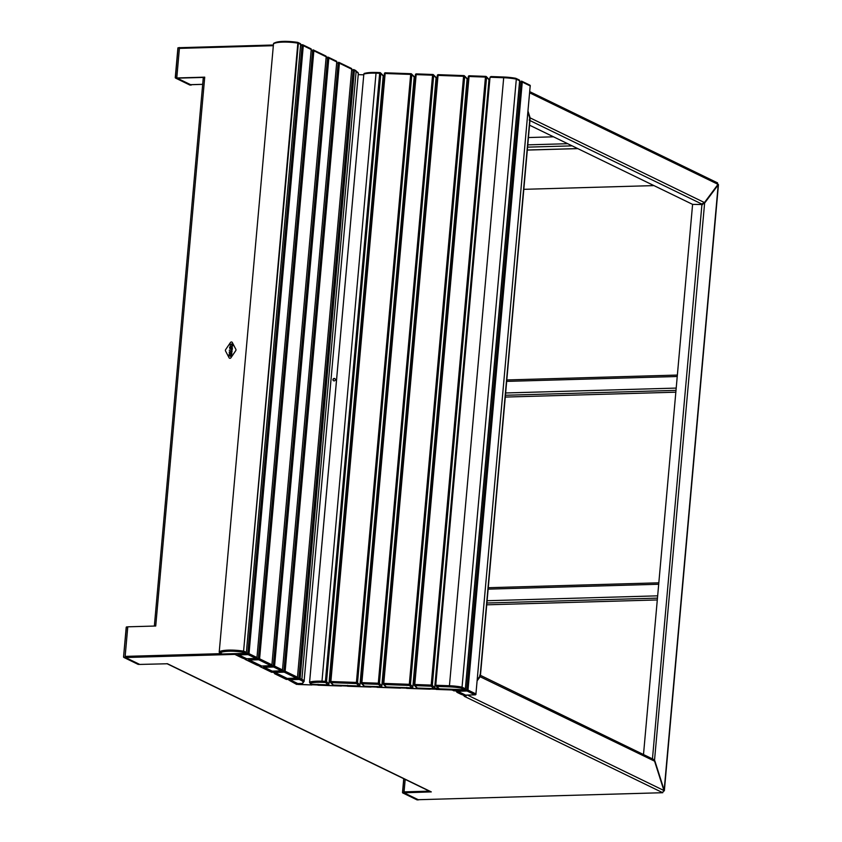 <?xml version="1.0" encoding="UTF-8"?>
<svg xmlns="http://www.w3.org/2000/svg" width="842" height="842" viewBox="0 0 842 842"><rect width="100%" height="100%" fill="white"/><g stroke="black" fill="none" stroke-linecap="round" stroke-linejoin="round"><path stroke-width="1.26" d="M453.354 689.356L454.027 690.472L452.459 690.135L453.943 690.85L454.017 689.935M457.774 691.387L457.701 692.261L456.88 692.282L460.763 694.166L460.837 693.25M464.595 694.703L464.521 695.566L463.7 695.597L465.163 696.302L464.426 695.945L465.258 695.924L465.331 695.06A0.937 0.8 115.9 0 1 465.068 694.85M296.679 684.314L311.866 684.978L311.687 684.304M318.023 684.272L317.95 685.188L341.442 686.03L341.263 685.356M347.599 685.325L347.514 686.241L371.006 687.083L370.838 686.409M377.174 686.388L377.09 687.304L400.582 688.135L400.403 687.461M406.739 687.44L406.665 688.356L430.157 689.188L429.978 688.524M434.598 688.219L437.598 688.535M436.314 688.493L436.23 689.409L451.438 689.956L437.535 689.251L451.259 689.282M235.297 653.655L235.655 654.371L234.823 654.392L242.17 657.96L242.243 657.044M246.001 658.497L245.927 659.36L245.106 659.381L256.905 665.117L256.989 664.201M260.746 665.654L260.673 666.517L259.841 666.548L271.65 672.274L271.734 671.369M275.492 672.821L275.408 673.684L274.587 673.705L286.385 679.441L286.469 678.526M457.701 692.261L454.08 689.935M454.848 689.914L457.153 691.04M461.563 693.229L460.9 693.25M403.865 778.755L402.644 792.88L404.013 792.49L405.181 779.387L404.065 791.88L429.399 791.154L404.065 791.88L403.981 792.796L431.304 791.901A1.884 1.6 115.9 0 1 430.641 791.754L166.927 663.664A1.884 1.6 -64.1 0 0 167.495 663.759L431.304 791.901M273.313 45.7L179.409 48.383L176.767 77.959L204.722 77.159L155.728 626.016L127.784 626.816L125.142 656.392L221.867 653.855L125.584 656.602L125.5 657.518L139.74 664.433L167.495 663.759M242.97 657.023L242.307 657.044M257.715 664.18L257.052 664.201M275.408 673.684L271.787 671.358M272.555 671.337L274.292 672.179M290.227 679.978L290.153 680.841L286.533 678.526M287.301 678.505L289.269 679.452M452.47 690.145L451.438 689.956L452.459 690.135M436.103 688.282L436.23 689.409M436.019 689.188L429.936 688.977M406.486 687.682L406.665 688.356M406.444 688.135L400.371 687.925M376.911 686.63L377.09 687.304M376.879 687.083L370.796 686.861M347.346 685.577L347.514 686.241M347.304 686.03L341.22 685.809M317.771 684.514L317.95 685.188M317.729 684.978L311.645 684.757M290.153 680.841L296.668 684.43M287.217 679.42L286.385 679.441M272.471 672.253L271.65 672.274M260.673 666.517L256.905 665.117M245.927 659.36L242.17 657.96M235.655 654.371L242.254 657.581L234.823 654.392L125.5 657.518M403.981 792.796L418.221 799.711L662.759 792.711L464.342 696.334L465.994 696.281L465.258 695.924M464.521 695.566L460.763 694.166M454.764 690.829L453.943 690.85M652.224 758.968L654.592 761.179L663.928 790.522L662.549 792.606M464.489 696.323L465.016 696.313M466.036 695.724L466.542 695.134M477.235 680.652L480.308 676.515L479.708 675.158M654.592 761.179L479.73 676.536M257.736 665.096L257.81 664.233M242.991 657.928L243.064 657.065M461.584 694.145L461.658 693.282M653.929 185.598L523.819 189.324L653.929 185.598M717.616 184.893L718.194 184.872L717.5 184.43M663.317 791.575L664.17 790.185L654.844 760.842L652.476 758.631L653.708 759.684M718.458 184.64L664.349 790.848L663.822 790.196M664.17 790.185L718.194 184.872L704.617 203.09L654.476 760.852M643.498 754.548L692.598 204.374L701.923 204.543L703.912 203.111M702.365 204.753L703.796 203.122M652.455 758.895L701.923 204.543M529.544 125.174L692.598 204.374L702.386 204.48M204.701 77.39L176.767 77.959M125.142 656.392L221.425 653.634M155.36 625.574L154.591 626.048M203.49 78.106L204.259 77.632M488.918 79.295L489.833 79.327M273.366 45.005L179.925 47.678L179.862 48.373M488.96 80.253L489.749 80.274L488.97 80.222M716.974 182.767L718.026 184.335L704.449 202.564L701.754 204.006L529.955 120.553M528.05 111.249L530.165 117.901L704.449 202.564M529.229 120.206L529.818 117.912M335.4 379.71A1.252 1.189 -44.8 0 0 333.779 378.542A1.252 1.189 -44.8 0 0 333.295 380.552A1.252 1.189 -44.8 0 0 335.4 379.71M335.169 378.9A1.252 1.189 -44.8 0 0 333.4 380.647M355.955 381.521A1.252 1.189 -44.8 0 0 356.145 379.384M441.04 382.31A1.252 1.189 -44.8 0 0 440.04 382.394M441.019 382.468A1.252 1.189 -44.8 0 0 440.008 382.784M462.7 383.299A1.252 1.189 -44.8 0 0 461.942 383.005M462.7 383.363A1.252 1.189 -44.8 0 0 461.921 383.236M358.229 74.633L363.776 74.833M383.131 75.527L384.247 75.569M414.138 76.633L415.253 76.675M436.019 77.411L437.135 77.453M467.026 78.516L468.141 78.559M454.027 690.472L454.112 689.524L457.101 690.977M458.511 691.745L458.437 692.608L460.848 693.787L460.932 692.924M465.994 696.281L466.089 695.145M527.976 112.112L530.06 119.343L480.445 675.305L477.309 679.789M464.51 695.008L464.426 695.945M460.848 693.787L458.437 692.608M457.69 691.692L457.606 692.64M428.631 689.135L407.97 688.188L428.631 689.135L428.694 688.472M399.055 688.082L378.395 687.135L399.055 688.082L399.119 687.419M369.491 687.019L348.82 686.083L369.491 687.019L369.543 686.367M339.915 685.967L319.255 685.03L339.915 685.967L339.968 685.314M310.898 683.988L310.34 684.914L298.057 684.472L290.89 681.199L296.805 684.072L297.847 684.262L297.91 683.578M286.48 679.062L275.323 674.063L286.48 679.062L286.564 678.199M271.745 671.895L260.578 666.896L271.745 671.895L271.819 671.032M256.999 664.738L245.832 659.739L256.999 664.738L257.073 663.875M310.34 684.914L297.847 684.262M437.608 688.503L436.282 688.461M310.687 683.778L310.13 684.704M434.609 688.198L437.619 688.303L437.535 689.251M439.85 384.489A1.252 1.189 -44.8 0 0 440.829 384.647M461.721 385.447A1.252 1.189 -44.8 0 0 462.532 385.204M234.823 654.392L234.476 653.676M242.254 657.581L242.338 656.718M238.412 653.56L238.76 654.887A0.937 0.8 115.9 0 1 238.423 654.813L246.348 658.665A0.937 0.8 115.9 0 0 246.685 658.739L256.042 658.465L248.116 654.613L238.76 654.887L246.748 658.77L246.664 659.718M261.483 666.001L261.399 666.875M272.261 671.169L274.239 672.126M276.218 673.168L276.144 674.042M287.238 678.442L289.216 679.399M290.964 680.336L290.89 681.199M453.291 690.114L451.217 689.735M246.748 658.77L245.98 658.791M248.979 658.697L249.327 660.023A0.937 0.8 115.9 0 1 249 659.949L261.325 665.938A0.937 0.937 0 0 0 261.767 666.033L271.019 665.738L258.683 659.749L249.327 660.023L261.651 666.011A0.937 0.8 115.9 0 1 261.325 665.938L260.725 665.948M276.06 673.095L275.46 673.116M290.806 680.262L290.206 680.273M458.353 691.671L457.753 691.692M465.173 694.987L464.573 694.997M190.997 84.653A1.884 0.895 -91.6 0 1 190.787 84.716A1.884 0.895 -91.6 0 1 190.566 84.663L177.209 78.169L204.374 77.401M486.729 604.819L657.297 599.946M505.274 397.066L675.842 392.193M553.52 136.814L528.439 137.541M464.563 689.714L461.142 688.114A17.85 3.778 -174.9 0 0 449.565 686.872L436.798 686.419L439.198 688.83L464.458 689.724A0.937 0.8 -64.1 0 0 465.363 688.788L519.619 80.779L516.314 79.169A0.937 0.8 -64.1 0 0 515.893 78.348A0.937 0.937 0 0 0 515.651 78.274L503.99 77.032A17.85 3.778 5.1 0 1 515.567 78.274L515.883 79.043A18.798 3.978 -174.9 0 0 503.695 77.738L449.439 685.746L435.756 685.251L436.798 686.419L435.756 685.251L490.023 77.243L490.981 76.548L503.948 77.011L503.695 77.738L490.023 77.243M519.609 80.969L519.619 80.779A0.937 0.8 -64.1 0 0 519.209 79.958L515.893 78.348A0.937 0.8 -64.1 0 0 515.704 78.285M449.565 686.872L449.439 685.746A18.798 3.978 5.1 0 1 461.616 687.061L461.142 688.114A0.937 0.8 -64.1 0 0 462.048 687.177L465.468 688.893L519.735 80.885A0.937 0.937 0 0 0 519.209 79.958M309.603 682.125L363.828 74.159L309.593 682.22A0.937 0.895 -44.8 0 0 310.424 683.167A0.937 0.81 -106.3 0 1 309.688 682.083A18.798 3.978 5.1 0 1 321.76 681.189L325.412 681.315L379.668 73.307L376.027 73.18L321.886 682.315A17.85 3.778 -174.9 0 0 310.424 683.167L311.519 684.272L327.938 684.862L325.538 682.452L321.886 682.315M379.868 72.601L376.269 72.454L376.027 73.18A18.798 3.978 -174.9 0 0 363.954 74.075A0.937 0.81 -106.3 0 1 364.849 73.328A17.85 3.778 5.1 0 1 376.216 72.475M333.453 633.258L334.474 633.3M364.46 634.363L365.481 634.405M386.352 635.142L387.362 635.184M417.379 636.257L418.369 636.289M439.271 637.036L440.061 637.057M333.464 633.531L334.442 633.563M364.47 634.636L365.449 634.679M386.352 635.415L387.341 635.457M417.358 636.52L418.348 636.563M439.25 637.31L440.029 637.331M441.692 618.765L440.903 618.733M420 617.996L419.021 617.954M388.993 616.891L387.983 616.849M367.112 616.102L366.091 616.07M336.105 614.997L335.084 614.965M347.967 470.636L348.988 470.667M378.974 471.741L379.995 471.773M400.866 472.52L401.876 472.562M431.893 473.625L432.883 473.667M453.785 474.414L454.564 474.435M347.978 470.91L348.956 470.941M378.984 472.015L379.963 472.046M400.866 472.794L401.855 472.836M431.872 473.899L432.862 473.941M453.764 474.678L454.543 474.709M456.206 456.143L455.417 456.111M434.514 455.364L433.535 455.333M403.507 454.259L402.497 454.227M381.626 453.48L380.605 453.449M350.619 452.375L349.598 452.343M362.481 308.014L363.502 308.046M393.488 309.119L394.509 309.151M415.38 309.898L416.39 309.93M446.407 311.003L447.397 311.045M468.299 311.782L469.078 311.814M362.492 308.288L363.47 308.319M393.498 309.393L394.477 309.424M415.38 310.172L416.369 310.203M446.386 311.277L447.376 311.308M468.278 312.056L469.057 312.087M470.72 293.521L469.931 293.49M449.028 292.742L448.049 292.711M418.021 291.637L417.011 291.606M396.14 290.858L395.119 290.827M365.133 289.753L364.112 289.711M376.995 145.392L378.005 145.424M408.002 146.497L409.023 146.529M429.894 147.276L430.904 147.308M460.921 148.381L461.911 148.413M482.813 149.16L483.592 149.192M377.005 145.666L377.984 145.698M408.012 146.771L408.991 146.803M429.894 147.55L430.883 147.582M460.9 148.655L461.89 148.687M482.792 149.434L483.571 149.466M485.234 130.899L484.445 130.868M463.542 130.121L462.553 130.089M432.535 129.015L431.525 128.984M410.654 128.237L409.633 128.195M379.647 127.131L378.626 127.089M273.492 43.931L273.471 43.879A0.937 0.937 0 0 1 273.85 43.205L273.85 43.205A0.937 0.895 53.4 0 0 273.503 43.837L219.236 651.845A0.937 0.895 53.4 0 0 220.067 652.887L222.341 653.992L245.475 653.329L243.191 652.224A17.85 3.778 -174.9 0 0 220.067 652.887A0.937 0.8 -64.1 0 1 219.383 652.445M243.591 651.15L243.191 652.224A0.937 0.8 -64.1 0 0 244.106 651.287L246.38 652.392L300.647 44.384L298.363 43.279L243.591 651.15L297.847 43.142A18.798 3.978 -174.9 0 0 282.817 42.1A18.798 3.978 -174.9 0 0 273.503 43.837L219.236 651.845A18.798 3.978 5.1 0 1 228.561 650.108A18.798 3.978 5.1 0 1 243.591 651.15M274.492 43.047A17.85 3.778 5.1 0 1 297.626 42.384L298.363 43.279A0.937 0.8 115.9 0 0 297.952 42.458A0.937 0.937 0 0 0 297.689 42.374C286.333 40.763 278.386 41.047 273.85 43.205M303.015 682.652A0.937 0.874 -117.5 0 1 302.562 683.346L302.562 683.346A0.937 0.874 -117.5 0 1 302.046 683.43A17.85 3.778 -174.9 0 0 300.962 680.283L299.205 679.431L289.837 679.694L297.773 683.546L302.152 683.451A0.937 0.937 0 0 0 302.562 683.346L304.067 681.494L358.334 73.486A18.798 3.978 -174.9 0 0 356.134 71.338L354.377 70.486L300.11 678.494L301.878 679.347L356.134 71.338A0.937 0.8 115.9 0 0 355.724 70.517L358.334 73.486M225.645 349.598A1.252 1.074 -64.1 0 0 225.519 350.956L229.087 357.787A1.252 1.074 -64.1 0 0 230.918 357.734L235.718 350.661A1.252 1.074 -64.1 0 0 235.844 349.314L232.276 342.483A1.252 1.074 -64.1 0 0 230.445 342.536L225.645 349.598M231.887 350.809L232.35 348.967L231.95 350.43L231.645 348.988L230.782 349.009L231.308 349.756L230.603 351.019L231.266 350.219L231.887 350.809M231.276 350.23L231.518 350.819M231.782 344.399L231.224 344.02L232.802 343.978L232.645 345.694L232.487 344.378L231.739 345.115M228.919 356.145L229.34 355.566L228.919 356.145M229.098 354.429L229.498 353.798L229.013 354.398M230.992 346.651L232.602 346.178L231.287 346.609L231.182 347.735L232.434 348.093L230.94 348.051L231.097 346.315M230.961 348.062L231.003 346.651M230.866 353.293L231.971 353.24L230.361 353.64L231.613 351.956L230.54 351.64L232.118 351.598L230.866 353.293L231.971 353.251M230.224 356.261L230.519 354.461L230.445 355.987L231.318 354.493L231.739 355.861L231.213 354.84L231.013 356.24L230.213 356.261L230.54 354.461M230.466 355.998L231.771 354.556M229.887 344.778L230.013 344.178M230.224 345.567L230.287 344.925L230.224 345.567M229.719 347.167L230.14 346.588L229.719 347.167M229.655 347.978L230.066 347.399L229.655 347.978M229.95 348.714L230.003 348.083L229.95 348.714M229.35 350.619L229.403 350.051M229.182 352.44L229.508 351.914M229.508 353.64L229.561 352.998L229.508 353.64M229.519 358.208L229.54 358.218A1.252 1.074 -64.1 0 0 230.94 357.745L235.739 350.672A1.252 1.074 -64.1 0 0 235.865 349.325L232.297 342.494A1.252 1.074 -64.1 0 0 231.866 342.062L231.845 342.052M231.203 344.41L232.802 343.978M232.381 345.694L232.487 344.378M228.856 356.145L228.887 355.577M229.108 354.44L229.498 353.798M231.108 346.315L232.602 346.188M231.203 347.746L232.466 347.704M231.35 349.388L230.613 350.998M231.645 348.988L230.761 349.398M232.35 348.967L231.508 350.44M230.382 353.64L231.613 351.956M230.529 351.998L232.118 351.609M231.476 355.945L231.561 354.829M229.655 347.167L230.14 346.588M229.582 347.978L229.613 347.409M189.724 84.968L191.481 84.695M191.302 85.021L176.915 78.032L175.536 78.074L189.818 85.031L175.252 77.738L177.915 47.857L175.294 77.706M179.462 47.773L178.083 47.815L175.42 77.696L176.799 77.653L179.462 47.773L177.915 47.857L179.567 47.541M138.288 664.401L139.635 664.37L123.542 657.086L126.374 627.164L123.542 657.086L138.025 664.306M139.614 664.38L138.109 664.38L123.827 657.413L125.205 657.381M125.09 657.002L127.752 627.122L126.521 626.922L127.773 626.89L126.216 627.206L123.542 657.086M417.211 799.889L418.674 799.7M418.516 799.847L404.128 792.869L402.75 792.901L416.948 799.795M467.499 695.103L663.928 790.522M529.692 92.862L718.026 184.335M480.14 675.979L529.923 118.238M296.889 683.209L296.805 684.072M202.701 84.316L190.566 84.663M658.697 584.253L488.128 589.137M487.097 600.725L657.665 595.841M486.897 603.009L657.455 598.125M677.242 376.5L506.673 381.384M505.642 392.972L676.2 388.088M505.442 395.256L676 390.372M572.139 145.866L527.576 147.139M527.324 150.013L577.717 148.571M567.708 143.708L527.787 144.856M516.314 79.169L462.048 687.177L516.314 79.169M491.223 76.58L503.895 77.032M465.321 688.988L465.468 688.893A0.937 0.937 0 0 1 464.5 689.756L439.198 688.83A0.937 0.895 -44.8 0 1 438.608 688.577A0.937 0.937 0 0 0 439.24 688.851L439.292 688.83M414.085 684.588L468.32 76.622L469.047 76.496L414.78 684.504L431.199 685.093L485.455 77.085L469.047 76.496L469.289 75.769L485.655 76.38M432.314 685.335L434.714 687.746L488.981 79.737L486.581 77.327L432.314 685.335L431.199 685.093L431.325 686.219L414.906 685.63L417.306 688.051L433.725 688.63L431.325 686.219A0.937 0.895 135.2 0 0 432.314 685.335M469.236 75.801A0.937 0.895 -44.8 0 0 468.352 76.58M488.97 79.832L489.002 79.79A0.937 0.937 0 0 0 488.739 79.043L486.339 76.633A0.937 0.937 0 0 0 485.708 76.359L485.455 77.085L486.581 77.327A0.937 0.895 -44.8 0 0 485.75 76.38L469.289 75.769A0.937 0.937 0 0 0 468.32 76.622L414.075 684.683A0.937 0.895 -44.8 0 0 414.906 685.63L414.78 684.504L414.053 684.641A0.937 0.937 0 0 0 414.327 685.388L416.727 687.798A0.937 0.937 0 0 0 417.358 688.072L417.4 688.051M434.704 687.851L434.714 687.746A0.937 0.895 -44.8 0 1 433.725 688.63L417.306 688.051A0.937 0.895 135.2 0 1 416.727 687.798M488.739 79.043A0.937 0.895 135.2 0 1 488.981 79.737L434.735 687.798A0.937 0.937 0 0 1 433.767 688.661L433.83 688.63M383.078 683.483L437.314 75.517L438.04 75.391L383.773 683.399L409.307 684.314L463.574 76.306L438.04 75.391L438.282 74.664A0.937 0.937 0 0 0 437.314 75.517L383.068 683.578A0.937 0.895 -44.8 0 0 383.899 684.525L386.299 686.935L411.833 687.851L409.433 685.441L383.899 684.525L383.773 683.399L383.047 683.536A0.937 0.937 0 0 0 383.32 684.272L385.72 686.693A0.937 0.937 0 0 0 386.352 686.967L411.938 687.851M410.433 684.557L412.833 686.967L467.089 78.959L464.689 76.548L410.433 684.557L409.307 684.314L409.433 685.441A0.937 0.895 135.2 0 0 410.433 684.557M467.078 79.053L467.121 79.011A0.937 0.937 0 0 0 466.847 78.264L464.447 75.854A0.937 0.937 0 0 0 463.816 75.58L463.574 76.306L464.689 76.548A0.937 0.895 -44.8 0 0 463.868 75.601L438.282 74.664L463.763 75.601M438.229 74.696A0.937 0.895 -44.8 0 0 437.345 75.475M386.352 686.967L386.299 686.935A0.937 0.895 135.2 0 1 385.72 686.693M466.847 78.264A0.937 0.895 135.2 0 1 467.089 78.959L412.833 686.967A0.937 0.895 -44.8 0 1 411.833 687.851L411.885 687.872A0.937 0.937 0 0 0 412.854 687.019L412.812 687.072M361.197 682.704L415.422 74.738L416.148 74.612L361.881 682.62L378.3 683.209L432.567 75.201L416.148 74.612L416.39 73.886A0.937 0.937 0 0 0 415.422 74.738L361.186 682.799A0.937 0.895 -44.8 0 0 362.018 683.746L364.418 686.156L380.826 686.746L378.426 684.336L362.018 683.746L361.881 682.62L361.165 682.746A0.937 0.937 0 0 0 361.428 683.493L363.828 685.904A0.937 0.937 0 0 0 364.46 686.188L364.512 686.167M379.426 683.451L381.826 685.862L436.082 77.853L433.683 75.443L379.426 683.451L378.3 683.209L378.426 684.336A0.937 0.895 135.2 0 0 379.426 683.451M436.072 77.948L436.114 77.906A0.937 0.937 0 0 0 435.84 77.159L433.441 74.749A0.937 0.937 0 0 0 432.809 74.475L432.567 75.201L433.683 75.443A0.937 0.895 -44.8 0 0 432.862 74.496L416.39 73.886L432.756 74.496M416.337 73.907A0.937 0.895 -44.8 0 0 415.464 74.685M381.805 685.967L381.826 685.862A0.937 0.895 -44.8 0 1 380.826 686.746L364.418 686.156A0.937 0.895 135.2 0 1 363.828 685.904M435.84 77.159A0.937 0.895 135.2 0 1 436.082 77.853L381.847 685.914A0.937 0.937 0 0 1 380.879 686.767L380.931 686.746M310.93 684.02A0.937 0.937 0 0 0 311.572 684.293L311.519 684.272A0.937 0.895 135.2 0 1 310.93 684.02L309.835 682.915A0.937 0.937 0 0 1 309.572 682.167L363.828 74.159A0.937 0.937 0 0 1 364.502 73.349L379.963 72.612A0.937 0.895 -44.8 0 1 380.552 72.865A0.937 0.937 0 0 0 379.91 72.58L379.668 73.307L380.795 73.559A0.937 0.895 -44.8 0 0 380.552 72.865L382.942 75.275A0.937 0.895 135.2 0 1 383.194 75.969L380.795 73.559L326.528 681.567L328.927 683.978L383.184 76.064M325.538 682.452A0.937 0.895 -44.8 0 0 326.528 681.567L325.412 681.315L325.538 682.452M382.942 75.275A0.937 0.937 0 0 1 383.215 76.022L328.927 683.978A0.937 0.895 135.2 0 1 327.938 684.862L327.938 684.862A0.937 0.937 0 0 0 328.948 684.03L328.917 684.072M328.043 684.851L311.572 684.293M330.19 681.599L384.415 73.633L385.141 73.507L330.874 681.515L356.419 682.43L410.675 74.412L385.141 73.507L385.383 72.78A0.937 0.937 0 0 0 384.415 73.633L330.18 681.694A0.937 0.895 -44.8 0 0 331.011 682.641L333.411 685.051L358.945 685.967L356.545 683.557L331.011 682.641L330.874 681.515L330.159 681.641A0.937 0.937 0 0 0 330.422 682.388L332.822 684.799A0.937 0.937 0 0 0 333.453 685.083A0.937 0.895 135.2 0 1 332.822 684.799M357.534 682.673L359.934 685.083L414.201 77.075L411.801 74.664L357.534 682.673L356.419 682.43L356.545 683.557A0.937 0.895 135.2 0 0 357.534 682.673M359.923 685.188L414.222 77.127A0.937 0.937 0 0 0 413.948 76.38L411.559 73.97A0.937 0.937 0 0 0 410.917 73.686L410.675 74.412L411.801 74.664A0.937 0.895 -44.8 0 0 410.97 73.717L385.436 72.801L410.875 73.707M385.331 72.801A0.937 0.895 -44.8 0 0 384.457 73.58M413.948 76.38A0.937 0.895 135.2 0 1 414.201 77.075L414.222 77.127M359.05 685.967L358.987 685.988A0.937 0.937 0 0 0 359.955 685.135L359.934 685.083A0.937 0.895 -44.8 0 1 358.945 685.967L333.506 685.062M457.427 689.503L457.374 690.156L466.731 689.882L520.998 81.874L519.64 81.916M468.005 690.072L475.93 693.924L530.197 85.916L522.261 82.063L468.005 690.072L466.731 689.882L467.1 691.008L457.732 691.282L465.658 695.134L475.025 694.861L467.1 691.008A0.937 0.8 115.9 0 0 468.005 690.072M529.45 85.021A0.937 0.8 115.9 0 1 529.776 85.095L521.851 81.242A0.937 0.937 0 0 0 521.409 81.148L520.998 81.874L522.261 82.063A0.937 0.8 115.9 0 0 521.524 81.169L521.303 81.179M456.953 689.482L456.88 690.282A0.937 0.937 0 0 0 457.406 691.208A0.937 0.8 115.9 0 0 457.732 691.282L456.985 690.387A0.937 0.8 115.9 0 0 457.406 691.208L465.331 695.06A0.937 0.937 0 0 0 465.763 695.155L465.879 695.124M529.776 85.095A0.937 0.8 115.9 0 1 530.197 85.916L530.302 86.021A0.937 0.937 0 0 0 529.776 85.095M530.176 86.105L475.93 693.924A0.937 0.8 115.9 0 1 475.025 694.861L475.13 694.882A0.937 0.937 0 0 0 476.035 694.029L475.888 694.124M475.309 694.797L465.658 695.134A0.937 0.8 115.9 0 1 465.331 695.06M219.236 651.94L219.204 651.887A0.937 0.937 0 0 0 219.73 652.813L222.014 653.929A0.937 0.937 0 0 0 222.456 654.024L222.341 653.992A0.937 0.8 115.9 0 1 221.751 653.708M245.769 653.266L245.58 653.36A0.937 0.937 0 0 0 246.495 652.497L246.38 652.392A0.937 0.8 115.9 0 1 245.475 653.329L222.562 653.992M300.626 44.573L300.752 44.489A0.937 0.937 0 0 0 300.226 43.563A0.937 0.8 -64.1 0 1 300.647 44.384L246.348 652.592M297.731 42.395A0.937 0.8 115.9 0 1 297.952 42.458L300.226 43.563M237.928 653.571L237.897 653.887A0.937 0.937 0 0 0 238.423 654.813A0.937 0.8 115.9 0 1 238.012 653.992L247.758 653.487L302.025 45.479L300.668 45.521M249.022 653.676L256.957 657.528L311.214 49.52L303.288 45.668L249.022 653.676L247.758 653.487L248.116 654.613A0.937 0.8 115.9 0 0 249.022 653.676M300.731 44.826L302.331 44.784M310.466 48.626A0.937 0.8 115.9 0 1 310.803 48.699L302.878 44.847A0.937 0.8 115.9 0 0 302.541 44.773L302.025 45.479L303.288 45.668A0.937 0.8 115.9 0 0 302.878 44.847A0.937 0.937 0 0 0 302.436 44.752L300.731 44.805M310.803 48.699A0.937 0.8 115.9 0 1 311.214 49.52L311.329 49.625A0.937 0.937 0 0 0 310.803 48.699M311.203 49.71L256.957 657.528A0.937 0.8 115.9 0 1 256.042 658.465L256.157 658.486A0.937 0.937 0 0 0 257.063 657.634L256.915 657.728M246.685 658.739L246.79 658.76A0.937 0.937 0 0 1 246.348 658.665A0.937 0.8 115.9 0 1 246.096 658.444M256.336 658.402L246.895 658.728M248.495 658.707L248.474 659.023A0.937 0.937 0 0 0 249 659.949A0.937 0.8 115.9 0 1 248.579 659.128L258.326 658.623L312.592 50.615L311.235 50.646M259.599 658.812L271.924 664.801L326.191 56.793L313.856 50.804L259.599 658.812L258.326 658.623L258.683 659.749A0.937 0.8 115.9 0 0 259.599 658.812M325.444 55.898A0.937 0.8 115.9 0 1 325.77 55.972L313.445 49.983A0.937 0.937 0 0 0 313.003 49.889L312.592 50.615L313.856 50.804A0.937 0.8 115.9 0 0 313.119 49.91L312.898 49.92M325.77 55.972A0.937 0.8 115.9 0 1 326.191 56.793L326.296 56.898A0.937 0.937 0 0 0 325.77 55.972M326.17 56.982L271.924 664.801A0.937 0.8 115.9 0 1 271.019 665.738L271.124 665.769A0.937 0.937 0 0 0 272.04 664.906L271.892 665.001M271.313 665.675L261.873 666.001M274.524 671.106L283.87 671.032L338.137 63.024L336.779 63.055M285.143 671.221L297.468 677.21L351.735 69.202L339.4 63.213L285.143 671.221L283.87 671.032L284.228 672.158L274.871 672.421L287.196 678.42L296.563 678.147L284.228 672.158A0.937 0.8 115.9 0 0 285.143 671.221M350.988 68.307A0.937 0.8 115.9 0 1 351.314 68.381L338.989 62.392A0.937 0.937 0 0 0 338.547 62.297L338.137 63.024L339.4 63.213A0.937 0.8 115.9 0 0 338.652 62.319L338.442 62.329M274.039 671.116L274.018 671.432A0.937 0.937 0 0 0 274.534 672.358A0.937 0.8 115.9 0 0 274.871 672.421L274.124 671.537A0.937 0.8 115.9 0 0 274.534 672.358L286.869 678.347A0.937 0.8 115.9 0 1 286.617 678.126M351.314 68.381A0.937 0.8 115.9 0 1 351.735 69.202L351.84 69.307A0.937 0.937 0 0 0 351.314 68.381M351.714 69.391L297.468 677.21A0.937 0.8 115.9 0 1 296.563 678.147L296.668 678.168A0.937 0.937 0 0 0 297.584 677.315L297.437 677.41M296.858 678.084L287.196 678.42A0.937 0.8 115.9 0 1 286.869 678.347A0.937 0.937 0 0 0 287.311 678.442L287.417 678.41M263.956 665.969L273.303 665.896L327.57 57.888L326.212 57.919M274.566 666.085L282.491 669.937L336.758 61.929L328.833 58.077L274.566 666.085L273.303 665.896L273.661 667.022L264.293 667.296L272.229 671.137L281.586 670.874L273.661 667.022A0.937 0.8 115.9 0 0 274.566 666.085M326.264 57.235L327.875 57.193M336.011 61.034A0.937 0.8 115.9 0 1 336.347 61.108L328.412 57.256A0.937 0.8 115.9 0 0 328.085 57.182L327.57 57.888L328.833 58.077A0.937 0.8 115.9 0 0 328.412 57.256A0.937 0.937 0 0 0 327.98 57.161L326.275 57.203M263.472 665.98L263.441 666.296A0.937 0.937 0 0 0 263.967 667.222A0.937 0.8 115.9 0 0 264.293 667.296L263.557 666.401A0.937 0.8 115.9 0 0 263.967 667.222L271.892 671.074A0.937 0.8 115.9 0 1 271.64 670.853M336.347 61.108A0.937 0.8 115.9 0 1 336.758 61.929L336.874 62.034A0.937 0.937 0 0 0 336.347 61.108M336.737 62.119L282.491 669.937A0.937 0.8 115.9 0 1 281.586 670.874L281.702 670.895A0.937 0.937 0 0 0 282.607 670.043L282.459 670.137M281.881 670.811L272.229 671.137A0.937 0.8 115.9 0 1 271.892 671.074A0.937 0.937 0 0 0 272.334 671.169L272.44 671.137M289.501 678.378L298.847 678.305L353.114 70.296L354.377 70.486A0.937 0.8 115.9 0 0 353.629 69.591L353.419 69.602M355.398 70.444A0.937 0.8 115.9 0 1 355.724 70.517L353.956 69.665A0.937 0.937 0 0 0 353.524 69.57L351.756 70.328M300.962 680.283A0.937 0.8 115.9 0 0 301.878 679.347A18.798 3.978 5.1 0 1 304.067 681.494M300.11 678.494L298.847 678.305L299.205 679.431A0.937 0.8 115.9 0 0 300.11 678.494M289.017 678.389L288.985 678.705A0.937 0.937 0 0 0 289.511 679.631A0.937 0.8 115.9 0 0 289.837 679.694L289.101 678.81A0.937 0.8 115.9 0 0 289.511 679.631L297.437 683.483A0.937 0.8 115.9 0 1 297.184 683.262M302.225 683.441L297.773 683.546A0.937 0.8 115.9 0 1 297.437 683.483A0.937 0.937 0 0 0 297.879 683.578L297.984 683.546M402.508 792.543L403.75 778.692M480.435 675.337L652.96 759.137M717.289 184.24L718.205 184.472M154.37 625.827L203.269 77.885M717.594 182.893L529.797 91.673M190.787 84.716L202.69 84.368M488.265 587.705L658.823 582.822M506.8 379.952L677.368 375.069M577.822 148.624L527.324 150.076M438.608 688.577L436.072 686.019M189.955 85.063L191.334 85.031M403.707 778.671L402.644 792.88L417.032 799.868L418.558 799.858"/></g></svg>
